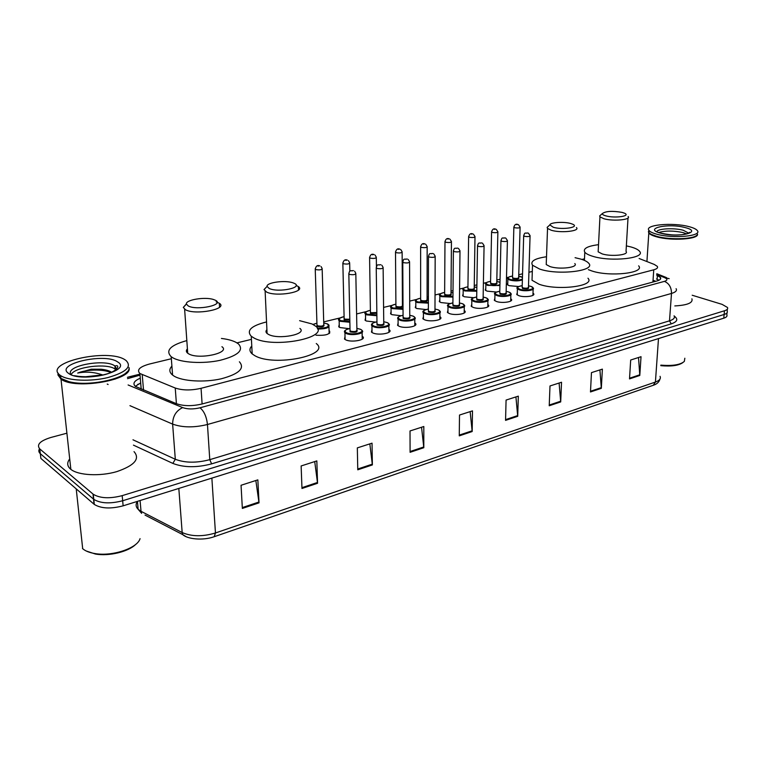 <?xml version="1.0" encoding="UTF-8"?>
<svg xmlns="http://www.w3.org/2000/svg" width="766" height="766" viewBox="0 0 766 766"><rect width="100%" height="100%" fill="white"/><g stroke="black" fill="none" stroke-linecap="round" stroke-linejoin="round"><path stroke-width="1.15" d="M533.002 293.129L533.509 293.57C536.095 296.126 524.289 297.783 518.726 295.628L516.724 294.47L517.289 292.698M510.75 298.75L511.267 299.19C514.015 301.842 501.807 303.633 496.205 301.383L494.3 300.272L494.865 298.395M487.837 304.533L488.363 304.973C491.284 307.721 478.654 309.665 473.005 307.31L471.205 306.237L471.76 304.265M464.225 310.489L464.761 310.929C467.863 313.782 454.784 315.879 449.096 313.418L447.401 312.404L447.957 310.326M439.895 316.617L440.44 317.067C443.744 320.016 430.166 322.295 424.45 319.719L422.87 318.752L423.426 316.569M414.799 322.946L415.354 323.386C418.868 326.44 404.774 328.911 399.029 326.22L397.573 325.311L398.109 323.003M388.908 329.466L389.473 329.907C393.207 333.066 378.567 335.747 372.803 332.923L371.462 332.08L371.989 329.658M362.797 338.687L362.758 336.638C366.732 339.903 351.498 342.804 345.715 339.836L344.509 339.07L345.026 336.523M496.33 292.028L487.071 291.137L485.232 290.075L485.788 288.332M473.484 297.696L464.34 296.768L462.597 295.743L463.143 293.905M449.996 303.528L440.929 302.551L439.301 301.584L439.837 299.65M425.829 309.531L416.819 308.526L415.287 307.597L415.823 305.567M518.544 286.522L509.151 285.67L507.226 284.579L507.781 282.913M400.963 315.716L391.972 314.673L390.555 313.801L391.072 311.666M375.397 322.093L366.349 321.011L365.047 320.198L365.564 317.957M356.812 324.841L356.832 326.096M349.105 328.662L339.922 327.551L338.735 326.804L339.242 324.449M329.696 333.086L329.648 331.094C330.242 334.349 325.694 335.728 316.013 335.23M171.345 358.737L149.427 364.041C139.69 366.761 136.511 369.911 139.881 373.492L175.242 388.027C182.538 390.469 191.146 390.564 201.056 388.305L653.752 269.804C656.979 268.904 658.157 267.765 657.305 266.377L654.269 264.433L639.112 258.496M584.496 258.831L581.949 259.454M532.313 271.451L528.933 272.265M522.556 273.807L518.754 274.735M508.346 277.244L506.498 277.694M500.064 279.245L496.828 280.03M486.353 282.568L483.394 283.286M476.892 284.856L474.259 285.488M463.727 288.035L459.581 289.041M453.012 290.63L451.021 291.109M440.421 293.675L435.031 294.977M428.395 296.576L427.083 296.892M416.426 299.477L409.705 301.095M403.002 302.723L402.428 302.857M391.694 305.452L383.575 307.415M366.205 311.618L356.602 313.945M339.913 317.976L323.712 321.892M251.43 339.376L236.962 342.871M692.196 295.236L722.099 304.37L727.499 307.482C728.14 308.813 727.125 309.914 724.454 310.776L122.187 495.64C109.768 498.829 100.126 498.379 93.261 494.271L39.765 448.914C36.328 444.663 40.052 440.843 50.929 437.463L66.901 433.202M727.346 309.167L727.164 311.159C727.805 312.509 726.79 313.61 724.119 314.481L122.665 500.744C110.275 503.951 100.643 503.492 93.778 499.365L40.32 453.683C38.664 452.208 38.405 450.561 39.545 448.723M140.274 378.193C134.079 380.874 132.451 383.613 135.4 386.39L176.333 403.672C183.629 406.191 192.237 406.286 202.147 403.96L656.922 280.969C660.12 280.05 661.297 278.881 660.455 277.464L656.701 275.176M135.314 386.323L140.685 382.933M656.443 278.987L658.999 280.222M727.164 311.159C727.805 312.509 726.79 313.61 724.119 314.481L122.665 500.744C110.275 503.951 100.643 503.492 93.778 499.365L40.32 453.683L39.765 448.914M727.011 312.863L726.838 314.826C727.47 316.186 726.465 317.306 723.793 318.177L123.135 505.828C110.773 509.055 101.16 508.595 94.304 504.44L40.885 458.441L40.32 453.683M357.77 469.807L357.329 447.89L372.037 443.169L372.372 464.924L357.77 469.807M301.976 488.478L301.134 465.958L316.827 460.912L317.555 483.269L301.976 488.478M242.353 508.423L241.051 485.271L257.845 479.87L259.023 502.85L242.353 508.423M505.56 420.371L506.077 400.072L518.314 396.146L517.72 416.302L505.56 420.371M549.222 405.76L549.998 385.959L561.535 382.253L560.702 401.92L549.222 405.76M590.481 391.962L591.467 372.63L602.373 369.126L601.329 388.333L590.481 391.962M629.508 378.902L630.686 360.02L641.027 356.697L639.792 375.464L629.508 378.902M410.097 452.304L410.021 430.952L423.818 426.518L423.809 447.717L410.097 452.304M459.265 435.854L459.504 415.048L472.488 410.873L472.172 431.536L459.265 435.854M470.152 411.629L472.172 431.536M421.549 427.246L423.809 447.717M638.528 357.502L639.792 375.464M599.912 369.911L601.329 388.333M559.103 383.029L560.702 401.92M515.92 396.912L517.72 416.302M255.844 480.512L259.023 502.85M314.721 461.592L317.555 483.269M369.834 443.868L372.372 464.924M697.51 234.157C698.946 239.26 671.418 241.108 656.644 236.828C652.498 235.689 649.884 234.425 648.802 233.027L648.409 231.543M696.438 235.545C692.627 239.528 669.35 240.131 656.826 236.55L651.426 234.578L648.831 232.558L648.85 230.269M697.366 234.52C695.968 239.107 670.365 240.285 656.682 236.349L651.224 234.358M656.826 234.214C652.67 233.084 650.047 231.83 648.974 230.442C643.938 224.831 672.615 222.178 688.893 226.621C693.393 227.78 696.208 229.111 697.338 230.604C702.422 236.148 672.921 238.858 656.826 234.214M658.77 232.481C665.501 230.576 673.601 230.604 683.071 232.577L686.882 233.946M691.909 298.807C693.153 302.829 687.456 305.203 674.817 305.931M684.833 358.229L684.335 361.399C680.332 364.855 672.5 366.1 660.847 365.123M682.87 362.586C678.628 365.583 671.265 366.608 660.809 365.669M605.983 215.907C603.397 215.208 602.181 214.423 602.335 213.58C605.686 211.129 612.302 210.736 622.193 212.412L624.625 213.254C631.155 216.108 614.926 218.454 605.983 215.907M628.101 216.481C631.577 219.727 613.451 221.498 604.068 218.789L599.95 216.893L599.654 215.935L601.032 214.719M598.246 250.147L598.16 251.832L602.22 253.919C611.498 256.888 629.451 254.934 626.033 251.372L628.015 217.984M626.358 245.876L631.012 246.968C635.426 248.232 638.279 249.678 639.562 251.305C646.293 258.286 610.761 262.154 592.606 256.246C588.623 255.04 586.028 253.69 584.803 252.205C582.782 248.615 587.359 246.106 598.524 244.68M638.643 265.84C645.326 273.069 609.937 277.081 591.869 270.963L588.374 269.67M553.291 227.263L549.873 224.917C549.969 222.389 563.853 221.46 570.708 223.509L572.681 224.208C580.063 227.272 562.493 230.097 553.291 227.263M576.425 227.55C580.456 231.112 560.865 233.266 551.281 230.26L547.537 228.45L547.135 227.378L548.743 225.932M546.292 262.575L546.225 264.557L549.921 266.539C559.4 269.843 578.79 267.468 574.816 263.552M575.075 257.692L580.82 259.09C584.764 260.296 587.388 261.685 588.69 263.245C596.513 270.905 558.127 275.597 539.59 269.038L532.514 265.218C530.091 261.283 534.754 258.458 546.503 256.754M587.962 278.221C595.737 286.158 557.514 291.032 539.072 284.234L532.025 280.279L532.159 276.2M269.22 288.485L267.066 286.427C266.156 282.501 285.163 279.916 292.985 282.845L293.857 283.181C304.648 287.317 278.652 293.033 269.22 288.485M296.155 285.402L298.376 286.589C306.295 291.875 276.698 297.131 266.635 292.095L264.031 289.567L267.066 286.417L264.031 289.567M266.903 329.667C265.62 330.998 265.678 332.272 267.085 333.507L268.579 334.455C278.527 339.96 307.731 334.196 299.889 328.413M299.611 320.667L312.049 323.961L315.726 326.249C331.171 337.5 273.414 348.97 253.958 337.978L251.277 336.264C246.154 330.539 251.238 325.761 266.549 321.931M316.272 343.541C331.649 355.175 274.218 367.058 254.848 355.692L252.177 353.911C249.352 351.374 249.218 348.75 251.775 346.031M188.225 305.95L186.425 304.073C185.171 299.87 204.915 296.586 213.446 299.496L215.15 300.148C225.558 304.657 197.101 310.919 188.225 305.95M216.146 301.823L219.335 303.279C228.565 308.985 195.407 315.468 185.468 309.732L183.294 307.425L186.406 303.882M187.411 348.856C185.927 350.397 186.033 351.862 187.718 353.222L188.551 353.768C198.394 360.03 231.073 352.944 221.929 346.701M221.431 338.448C227.579 339.194 232.424 340.487 235.985 342.325L238.408 343.886C244.153 350.177 238.035 355.663 220.062 360.326C203.105 364.032 181.073 362.749 172.58 357.626L171.191 356.707C165.207 350.55 170.425 345.179 186.827 340.592M239.394 361.801C245.11 368.312 239.049 373.98 221.183 378.816C204.331 382.646 182.423 381.324 173.959 376.029L172.58 375.072C169.2 372.266 168.97 369.279 171.9 366.11M128.985 367.68C133.485 379.898 75.125 390.153 61.012 379.17L57.919 374.928L58.12 373.109M134.031 451.634C140.302 458.815 134.557 465.489 116.786 471.626C100.04 476.538 78.333 475.447 70.845 469.357L70.549 469.118C67.102 466.063 66.814 462.674 69.706 458.958M60.638 378.28L58.245 374.564L58.293 373.377M60.322 375.378C41.69 362.816 108.389 347.745 125.318 360.001L125.921 360.403C132.259 366.579 126.246 372.295 107.872 377.571C90.56 381.784 68.222 380.826 60.619 375.589L60.322 375.378M71.439 374.105C75.834 366.636 107.001 363.036 114.91 368.953L115.982 369.806M107.24 384.082L108.121 384.484M111.654 372.324C109.347 370.763 105.871 369.739 101.208 369.241L91.25 369.212L77.682 373.061C85.84 371.414 94.113 372.027 102.5 374.9L103.151 375.043M84.988 376.815L102.5 374.9M128.975 367.479C131.312 377.312 90.465 387.337 68.978 381.669L60.638 378.318M126.62 372.257C119.534 380.683 86.596 386.37 69.266 381.88L61.203 378.691M140.054 538.651C137.516 548.236 111.999 556.786 94.553 553.502C89.268 552.592 85.313 550.984 82.69 548.695L82.469 548.494M135.802 544.3C128.688 551.664 108.983 556.509 95.386 554.029L86.271 551.022M77.682 373.061C85.792 369.566 102.95 368.772 110.936 372.63M115.178 378.643L114.957 379.218M91.25 369.212L101.418 369.317L107.508 370.438M652.919 282.051L653.752 269.804M202.109 403.969L201.056 388.305M176.41 403.711L175.242 388.027M143.52 390.095L142.227 374.775M674.243 316.119C678.398 319.154 677.403 321.739 671.255 323.865L211.627 463.861C196.747 467.787 183.811 467.633 172.829 463.401L133.447 445.132M724.454 310.776L723.793 318.177M93.002 494.07L94.046 504.229M122.187 495.64L123.135 505.828M676.1 288.696C677.192 290.611 675.66 292.191 671.504 293.445L669.494 320.839C673.62 319.518 675.152 317.833 674.08 315.803M128.104 384.963L182.653 407.598C187.555 409.303 193.338 409.37 199.993 407.79L664.419 281.371C669.091 283.382 671.456 287.403 671.504 293.445L207.462 424.498C194.085 427.773 182.48 427.639 172.628 424.105L175.309 459.265C185.075 462.99 196.556 463.124 209.769 459.667L669.494 320.839L671.255 323.865M182.653 407.598C176.075 410.767 172.733 416.273 172.628 424.105L129.942 405.664M132.978 439.799L175.309 459.265L172.829 463.401M199.993 407.79C204.053 411.083 206.542 416.647 207.462 424.498L209.769 459.667L211.627 463.861M664.419 281.371C667.665 280.308 667.741 279.073 664.668 277.665L656.749 274.487M140.015 375.139L127.539 378.653M664.668 277.665L669.158 278.671M139.939 374.153L129.856 376.633L131.838 377.159M657.132 279.274L657.391 275.454M185.688 536.392L182.768 534.639C187.392 539.082 202.779 540.853 214.183 536.717L215.457 532.983L655.418 382.052L653.274 385.288L214.308 536.679M145.033 515.087L182.768 534.639L182.174 532.552C191.634 536.621 202.731 536.765 215.457 532.983L211.866 478.108M658.482 338.582L655.418 382.052C659.545 380.539 661.087 378.634 660.043 376.336M140.073 500.533L141.03 511.305L138.139 509.294L137.43 501.366C135.496 504.22 135.716 506.862 138.139 509.294L141.643 513.335L141.03 511.305L182.174 532.552L178.823 488.43M459.274 435.098L472.134 430.808M505.579 419.634L517.701 415.584M549.251 405.042L560.693 401.221M590.509 391.263L601.32 387.644M629.547 378.222L639.792 374.794M410.088 451.528L423.761 446.961M357.751 469.012L372.314 464.148M301.948 487.664L317.488 482.465M242.315 507.58L258.937 502.027M656.902 231.839C656.874 228.651 673.802 227.646 683.243 230.25L688.883 233.228M660.886 233.257C642.588 228.632 667.837 222.858 684.995 227.55C703.877 231.993 678.571 238.188 660.886 233.257M70.453 373.502C67.609 365.238 105.335 358.814 114.613 365.784L116.767 369.078M68.614 373.415C54.3 364.051 104.731 352.523 117.495 361.849C133.648 370.706 81.608 383.44 68.614 373.415M522.383 279.916C518.563 281.17 514.331 281.199 509.687 280.002L507.877 278.987L507.781 277.972M507.734 285.009L507.877 278.987C506.489 278.029 508.05 277.033 512.559 276.028C507.81 276.842 506.987 277.953 510.099 279.399C514.953 280.586 519.051 280.471 522.402 279.063M522.45 277.416L518.706 276.2L521.119 276.727M518.774 277.589C519.348 279.025 517.376 279.399 512.847 278.728L512.531 277.397M512.531 277.254L513.249 278.125C516.533 278.709 518.343 278.47 518.678 277.397L520.095 227.483M518.438 224.677L520.104 227.081C519.769 228.019 517.931 228.23 514.599 227.713L513.862 226.947M516.648 224.687L517.443 224.524L516.648 224.687M499.92 285.517L487.578 285.392L485.855 284.406L485.74 283.343M490.575 281.352C485.807 282.166 484.955 283.315 487.999 284.78C492.26 285.919 496.244 285.9 499.939 284.722M499.997 282.348L496.789 281.467L499.336 282.032M496.866 282.893C497.45 284.387 495.43 284.78 490.824 284.09L490.546 282.731M490.546 282.587L491.236 283.477C494.587 284.081 496.435 283.822 496.761 282.711L497.871 232.165M496.263 229.35L497.881 231.734C497.546 232.72 495.679 232.941 492.279 232.414L491.571 231.629M494.376 229.34L495.19 229.168L494.376 229.34M476.797 291.243L464.828 290.946L463.191 289.998L463.057 288.868M467.949 286.8C463.162 287.662 462.262 288.83 465.249 290.324L476.806 290.477M476.854 287.509L474.231 286.886L476.854 287.47M474.326 288.361C474.901 289.902 472.842 290.314 468.16 289.605L467.93 288.227M467.93 288.083L468.581 288.993C472.009 289.605 473.886 289.337 474.211 288.169L474.997 236.981M473.436 234.166L475.006 236.531C474.671 237.556 472.766 237.795 469.29 237.249L468.62 236.455M471.435 234.128L472.268 233.946L471.435 234.128M452.955 297.112L441.388 296.653L439.856 295.753L439.694 294.556M444.644 292.421C439.847 293.311 438.908 294.517 441.829 296.021L452.965 296.356M451.117 293.981C451.691 295.58 449.594 296.021 444.826 295.293L444.634 293.885M444.634 293.742L445.257 294.661C448.752 295.303 450.667 295.006 451.002 293.79L451.442 241.951M449.939 239.136L451.442 241.462C451.117 242.535 449.173 242.793 445.611 242.228L444.979 241.424M447.804 239.059L448.665 238.877L447.804 239.059M451.011 292.44L452.993 292.842L451.011 292.468M428.385 303.135L417.25 302.541L415.814 301.68L415.632 300.425M420.639 298.204C415.833 299.133 414.846 300.368 417.69 301.9L428.385 302.388M427.208 299.774C427.782 301.431 425.637 301.89 420.783 301.143L420.639 299.707M420.639 299.573L421.223 300.502C424.804 301.162 426.758 300.846 427.083 299.573L427.16 247.064M425.724 244.258L427.16 246.547C426.834 247.667 424.843 247.935 421.214 247.361L420.611 246.537M423.445 244.134L424.335 243.952L423.445 244.134M428.395 298.443L427.083 298.213M403.04 309.33L392.374 308.602L391.043 307.798L390.832 306.467M395.907 304.169C391.072 305.136 390.047 306.4 392.824 307.951L403.031 308.583M403.021 306.716C401.24 307.76 398.904 307.913 396.012 307.176L395.917 305.72M395.917 305.577L396.462 306.524C400.12 307.204 402.112 306.869 402.437 305.538L402.131 252.33M400.762 249.553L402.131 251.784C401.796 252.962 399.766 253.249 396.051 252.656L395.495 251.822M398.339 249.381L399.258 249.189L398.339 249.381M402.428 304.102L403.012 304.188L402.428 304.131M376.882 315.697L366.723 314.864L365.497 314.108L365.258 312.7M370.399 310.316C365.554 311.331 364.482 312.624 367.182 314.194L376.862 314.95M376.843 313.39L370.466 313.399L370.418 311.906M370.418 311.772L370.926 312.739L376.834 312.509M375.034 255.021L376.307 257.194C375.972 258.42 373.904 258.726 370.102 258.113L369.576 257.271M372.439 254.781L373.387 254.58L372.439 254.781M349.861 322.256L340.257 321.318L339.147 320.619L338.878 319.144M339.309 327.226L339.147 320.619C337.413 319.451 339.06 318.12 344.087 316.626C339.223 317.718 338.112 319.039 340.726 320.638L349.851 321.5M349.823 320.044L344.116 319.815L344.125 318.302M344.116 318.158L344.585 319.135L349.803 319.25M348.482 260.679L349.66 262.767C349.325 264.05 347.209 264.375 343.321 263.743L342.833 262.891M345.705 260.363L346.682 260.153L345.705 260.363M327.743 324.037L328.911 325.014C329.782 327.714 326.01 329.045 317.593 329.016M317.296 328.212C326.661 328.183 330.002 326.747 327.331 323.903L323.74 323.022M323.941 324.774C324.506 326.699 322.17 327.254 316.923 326.431L316.98 324.899M316.98 324.755L317.411 325.751C321.327 326.488 323.453 326.086 323.788 324.564L322.17 269.172M321.088 266.549L322.151 268.521C321.806 269.871 319.642 270.216 315.659 269.565L315.219 268.694M318.11 266.118L319.116 265.907L318.11 266.118M316.933 323.214L313.083 324.468M531.077 286.446L533.174 287.92C535.597 290.285 524.519 291.817 519.291 289.826L517.404 288.753L517.299 287.671M517.232 294.92L517.404 288.753C516.006 287.69 517.605 286.656 522.211 285.651C517.309 286.494 516.466 287.671 519.702 289.203C526.118 291.587 537.818 288.6 530.848 286.407L528.511 285.842M528.569 287.307C529.172 288.811 527.152 289.213 522.508 288.504L522.173 287.087M522.173 286.953L522.919 287.882C526.299 288.495 528.147 288.246 528.463 287.116L530.062 236.072M528.396 233.18L530.082 235.631C529.766 236.617 527.889 236.838 524.451 236.301L523.685 235.478M527.362 233.017L526.548 233.19L527.362 233.017M508.883 292.038L510.893 293.474C513.469 295.925 502.008 297.581 496.741 295.504L494.951 294.47L494.817 293.321M499.796 291.252C494.874 292.114 493.993 293.321 497.163 294.872C503.54 297.323 515.585 294.249 508.643 291.99L506.163 291.386L508.729 291.98M506.23 292.899C506.843 294.46 504.784 294.872 500.054 294.144L499.758 292.708M499.758 292.564L500.476 293.522C503.932 294.154 505.809 293.876 506.125 292.708L507.408 241.003M505.79 238.102L507.418 240.534C507.102 241.568 505.196 241.807 501.682 241.252L500.954 240.419M504.66 237.91L503.827 238.092L504.66 237.91M486.037 297.792L487.942 299.19C490.68 301.727 478.827 303.528 473.522 301.354L471.818 300.358L471.674 299.142M476.701 296.997C471.76 297.897 470.841 299.133 473.953 300.712C480.272 303.231 492.691 300.071 485.768 297.735L483.145 297.103M483.231 298.654C483.834 300.272 481.737 300.712 476.921 299.966L476.672 298.491M476.682 298.357L477.352 299.324C480.885 299.975 482.81 299.688 483.116 298.462L484.064 246.087M482.494 243.186L484.074 245.589C483.758 246.671 481.804 246.92 478.223 246.346L477.524 245.503M481.268 242.956L480.416 243.138L481.268 242.956M462.492 303.729L464.292 305.079C467.212 307.712 454.918 309.655 449.585 307.377L447.995 306.429L447.813 305.136M447.938 312.844L447.995 306.429C446.463 305.251 448.1 304.064 452.907 302.886C447.947 303.853 446.99 305.127 450.025 306.726C456.297 309.32 469.098 306.065 462.204 303.662L459.428 302.982M459.533 304.581C460.136 306.266 457.991 306.726 453.089 305.96L452.888 304.456M452.888 304.322L453.529 305.308C457.139 305.979 459.102 305.672 459.409 304.389L459.993 251.325M458.489 248.433L460.002 250.798C459.696 251.928 457.704 252.196 454.037 251.602L453.376 250.741M457.158 248.155L456.277 248.347L457.158 248.155M438.229 309.847L439.923 311.14C443.026 313.869 430.281 315.975 424.91 313.591L423.426 312.691L423.215 311.331M428.376 309.024C423.397 310 422.401 311.302 425.36 312.93C431.564 315.611 444.768 312.241 437.922 309.77L434.973 309.043L438.018 309.761M435.098 310.69C435.71 312.442 433.518 312.921 428.52 312.135L428.366 310.603M428.366 310.469L428.97 311.475C432.666 312.164 434.667 311.839 434.973 310.489L435.174 256.725M433.738 253.852L435.174 256.17C434.868 257.357 432.838 257.644 429.084 257.031L428.462 256.15M432.292 253.517L431.373 253.709L432.292 253.517M413.209 316.157L414.779 317.383C418.083 320.217 404.85 322.496 399.459 319.996L398.081 319.154L397.851 317.718M398.129 325.751L398.081 319.154C396.769 317.612 398.435 316.32 403.069 315.286C398.081 316.339 397.027 317.679 399.919 319.326C406.057 322.093 419.682 318.618 412.874 316.071L409.762 315.295M409.906 316.99C410.509 318.809 408.268 319.317 403.175 318.512L403.079 316.952M403.079 316.818L403.644 317.842C407.426 318.551 409.465 318.196 409.762 316.789L409.571 262.307M408.211 259.454L409.561 261.704C409.255 262.949 407.186 263.255 403.337 262.623L402.763 261.733M406.622 259.052L405.683 259.253L406.622 259.052M387.405 322.678L388.85 323.827C392.355 326.756 378.605 329.236 373.195 326.613L371.931 325.837L372.324 323.664M376.958 321.825C371.95 322.888 370.859 324.257 373.664 325.933C379.725 328.777 393.791 325.196 387.041 322.563L383.737 321.739L387.136 322.553M383.9 323.491C384.513 325.378 382.224 325.914 377.025 325.081L376.977 323.501M376.977 323.367L377.504 324.401C381.372 325.138 383.46 324.765 383.756 323.281L383.134 268.062M381.861 265.247L383.124 267.42C382.818 268.722 380.692 269.058 376.757 268.406L376.221 267.497M380.127 264.758L379.16 264.969L380.127 264.758M360.757 329.399L362.079 330.472C365.813 333.507 351.498 336.188 346.069 333.44L344.939 332.731L345.303 330.452M349.995 328.537C344.978 329.648 343.829 331.046 346.558 332.75C352.532 335.69 367.058 331.994 360.365 329.275L356.879 328.403M357.061 330.203C357.674 332.166 355.328 332.722 350.033 331.87L350.033 330.261M350.033 330.127L350.512 331.18C354.476 331.937 356.611 331.534 356.908 329.993L355.826 273.998M354.658 271.25L355.807 273.328C355.501 274.697 353.337 275.042 349.306 274.372L348.808 273.452M352.762 270.666L351.757 270.877L352.762 270.666M533.509 293.57L533.471 294.92M511.267 299.19L511.228 300.626M488.363 304.973L488.335 306.505M464.761 310.929L464.742 312.557M440.44 317.067L440.431 318.79M415.354 323.386L415.354 325.224M389.473 329.907L389.492 331.85M655.677 281.304L653.044 280.222M140.714 383.354L137.669 384.417M141.212 389.138L139.881 373.492M93.261 494.271L94.304 504.44M129.856 376.633L127.424 377.312M666.506 277.608L656.807 273.721M660.321 279.284L660.455 277.464M659.957 379.103C659.114 382.033 656.95 384.072 653.446 385.231M648.802 233.027L646.925 261.56M648.974 230.442L648.831 232.558M657.755 232.222L661.211 233.228M661.565 233.314C673.534 235.622 676.177 234.942 681.759 234.76C688.213 233.563 690.779 232.759 689.438 232.337L688.644 233.343M602.335 213.58L599.654 215.935M599.95 216.893L598.16 251.832M584.803 252.205L584.42 260.392M549.873 224.917L547.135 227.378M547.537 228.45L546.225 264.557M532.514 265.218L532.025 280.279M265.132 291.233L267.085 333.507M251.277 336.264L252.177 353.911M298.376 286.589L298.501 290.027M186.425 304.073L183.294 307.425M184.625 309.225L187.718 353.222M171.191 356.707L172.58 375.072M219.335 303.279L219.564 307.195M74.072 375.704L77.586 376.173C77.902 376.451 90.158 377.494 99.456 375.771C118.471 372.506 120.243 364.511 115.656 365.813L114.9 365.976L115.197 369.155M81.426 383.852L80.765 383.354M60.619 375.589L60.945 378.519M61.012 379.17L70.845 469.357M126.945 371.931L127.003 372.573M76.227 488.89L82.69 548.695M95.386 554.029L94.553 553.502M522.46 277.34L521.253 276.775M512.521 277.474L513.852 227.358C514.589 224.591 515.949 223.643 517.921 224.505M499.997 282.3L499.48 282.089M490.546 282.817L491.571 232.06C492.299 229.235 493.677 228.268 495.688 229.149M490.575 281.323C486.247 282.261 484.677 283.286 485.855 284.406L485.74 290.505M467.921 288.313L468.62 236.914C469.299 234.042 470.697 233.046 472.804 233.927M467.949 286.771C463.507 287.796 461.917 288.868 463.191 289.998L463.114 296.174M444.634 293.972L444.979 241.903C445.63 238.973 447.047 237.958 449.221 238.848M444.644 292.392C439.943 293.589 438.344 294.709 439.856 295.753L439.818 302.015M420.639 299.803L420.62 247.054C421.31 244.048 422.746 243.004 424.929 243.923M420.639 298.175C416.034 299.334 414.425 300.502 415.814 301.68L415.823 308.028M428.395 298.405L427.083 298.185M395.917 305.806L395.505 252.368C396.204 249.276 397.659 248.213 399.881 249.161M395.898 304.14C391.215 305.366 389.597 306.582 391.043 307.798L391.1 314.223M370.418 312.001L369.595 257.845C370.246 254.695 371.73 253.603 374.047 254.561M376.317 257.769L376.432 266.568M370.399 310.287C365.468 311.695 363.831 312.968 365.497 314.108L365.602 320.628M344.125 318.397L342.862 263.494C343.484 260.287 344.997 259.157 347.391 260.134M349.679 263.38L349.842 271.308M316.98 324.995L315.247 269.335C315.879 266.032 317.411 264.883 319.862 265.879M328.959 326.843L329.141 333.545M327.436 323.884L323.74 322.984M316.933 323.175L312.978 324.42M528.511 285.814L530.934 286.398M522.163 287.173L523.676 235.918C524.911 231.811 524.834 233.534 527.851 232.988M533.136 289.165L532.925 295.341M494.817 300.712L494.951 294.47C493.505 293.368 495.123 292.286 499.796 291.224M499.758 292.794L500.945 240.878C502.161 236.704 502.056 238.437 505.177 237.881M510.855 294.805L510.692 301.057M471.732 306.687L471.818 300.358C470.334 299.219 471.961 298.089 476.701 296.969M483.145 297.074L485.864 297.725M476.672 298.587L477.524 245.991C478.606 241.817 478.76 243.416 481.814 242.927M487.913 300.598L487.789 306.936M459.428 302.953L462.3 303.652M452.888 304.552L453.376 251.267C454.516 246.987 454.42 248.672 457.733 248.127M464.273 306.572L464.196 312.997M423.416 319.192L423.426 312.691C421.846 311.456 423.502 310.22 428.376 308.995M428.366 310.709L428.472 256.715C429.506 252.426 429.602 253.977 432.895 253.489M439.914 312.729L439.875 319.24M409.762 315.266L412.979 316.061M403.079 317.047L402.772 262.326C403.797 257.979 403.778 259.521 407.263 259.023M414.789 319.077L414.799 325.674M372.037 332.521L371.931 325.837C370.553 324.248 372.219 322.898 376.958 321.787M376.987 323.606L376.24 268.129C377.274 263.695 377.159 265.247 380.807 264.73M388.869 325.627L388.927 332.31M345.093 339.51L344.939 332.731C343.465 331.094 345.16 329.686 349.995 328.49M356.879 328.365L360.47 329.265M350.043 330.366L348.836 274.113C349.516 269.594 350.368 271.068 353.49 270.637M362.107 332.377L362.232 339.156"/></g></svg>

